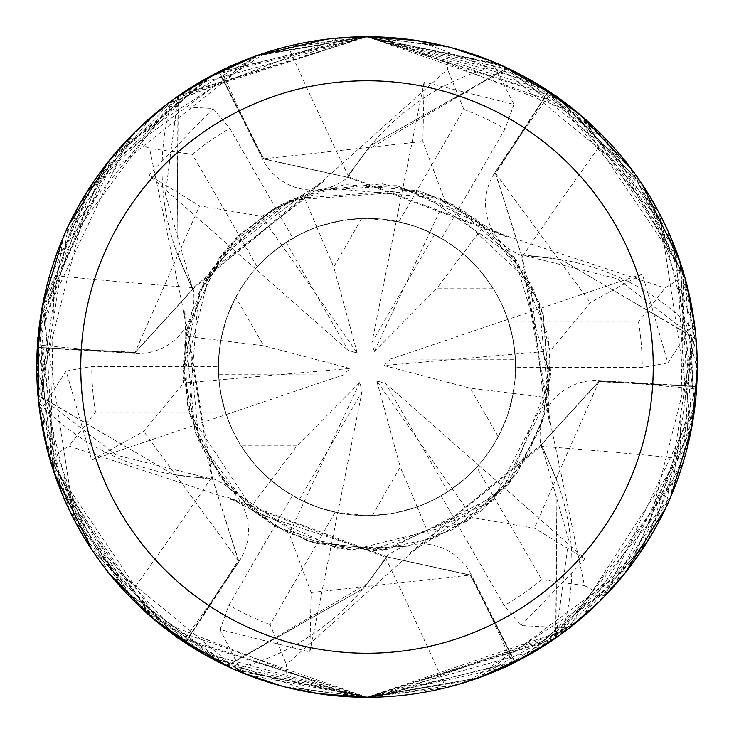 <?xml version="1.0" encoding="UTF-8"?>
<svg xmlns="http://www.w3.org/2000/svg" width="734" height="734" viewBox="0 0 734 734"><rect width="100%" height="100%" fill="white"/><g stroke="black" fill="none" stroke-linecap="round" stroke-linejoin="round"><path stroke-width="0.55" stroke-dasharray="3.67 2.75" d="M211.273 478.027A5585.144 1432.649 145.6 0 1 128.753 595.733C161.177 625.607 179.298 640.81 183.105 641.342L185.436 642.892L239.302 561.051A55.6 55.6 0 0 0 211.273 478.027A242.165 242.165 0 0 1 173.132 474.513L38.517 395.571A329.722 329.722 0 0 1 37.838 347.742A329.722 329.722 0 0 1 37.856 347.402L135.065 352.641L193.07 289.031L192.143 288.627L176.958 252.863A242.165 242.165 0 0 1 171.49 102.31A44.655 44.655 0 0 0 174.132 98.888L169.646 102.173C107.329 152.323 67.381 209.942 49.784 275.03C40.131 318.051 36.021 341.347 37.462 344.907L37.287 347.705L135.102 353.43A55.6 55.6 0 0 0 192.987 287.655A242.165 242.165 0 0 1 176.958 252.863L178.013 96.805A329.722 329.722 0 0 1 219.099 72.308L262.8 159.388A55.6 55.6 0 0 0 348.714 176.628A242.165 242.165 0 0 1 498.469 65.335A44.655 44.655 0 0 0 502.753 65.913L497.67 63.675L367 36.728L288.04 46.306C245.954 59.454 223.732 67.537 221.365 70.565L218.851 71.813L219.099 72.308A329.722 329.722 0 0 1 219.402 72.152L263.781 158.81L347.953 177.344L347.843 176.343L367 150.204L506.506 68.244A329.722 329.722 0 0 1 548.261 91.566A329.722 329.722 0 0 1 548.546 91.759L495.689 173.508L521.727 255.68L522.535 255.083L617.533 278.856L695.483 338.429A329.722 329.722 0 0 1 696.162 386.258A329.722 329.722 0 0 1 696.144 386.598L598.907 381.708L540.765 445.336L541.857 445.373L557.042 481.137A242.165 242.165 0 0 1 562.51 631.69A5479.695 1405.601 25.6 0 1 564.354 631.827C626.671 581.677 666.619 524.058 684.216 458.97C693.869 415.949 697.979 392.653 696.538 389.093L696.713 386.295L598.898 380.57A5577.152 1430.603 25.6 0 1 696.538 389.093M539.93 444.969L541.692 445.74L568.602 539.894L555.987 637.195A329.722 329.722 0 0 1 514.901 661.692A329.722 329.722 0 0 1 514.598 661.848L470.219 575.19L386.047 556.656L386.157 557.656L367 583.796L227.494 665.756A329.722 329.722 0 0 1 185.739 642.433A329.722 329.722 0 0 1 185.454 642.241L238.596 560.675L212.511 478.641L211.695 479.238L173.132 474.513A242.165 242.165 0 0 1 40.021 403.975A5479.695 1405.601 145.6 0 1 38.975 405.498C51.252 484.541 81.171 547.949 128.753 595.733M361.715 218.466L338.924 221.053L316.804 227.109L333.731 266.937L361.715 218.466A148.626 148.626 0 0 1 515.626 367A148.626 148.626 0 0 1 299.463 499.395L362.091 391.378L359.788 382.451L296.976 445.841L270.947 480.421L284.48 490.615L301.61 500.469L318.226 507.396L337.759 512.717L362.091 391.378M372.285 515.534L395.076 512.947L417.196 506.891L400.269 467.063L372.285 515.534A148.626 148.626 0 0 1 218.374 367A148.626 148.626 0 0 1 434.537 234.605L371.909 342.622L374.212 351.549L429.84 232.311L413.37 225.797L396.241 221.283L415.848 226.632L434.537 234.605M417.196 506.891L435.317 498.992L449.887 490.367L464.2 479.43L478.577 465.182L464.136 479.486L447.887 491.688L385.662 383.442L376.771 380.974L452.217 488.771L437.803 497.68L425.078 503.808L410.242 509.194L396.066 512.754L381.607 514.91L367 515.626L335.108 512.167A148.626 148.626 0 0 1 292.444 495.578L304.784 501.983L314.409 506.01L324.29 509.359L337.778 512.727L318.244 507.396L299.087 499.203L282.14 489.018L266.479 476.476L254.074 463.631L246.707 454.291L240.11 444.382L231.751 428.619L225.338 411.967A148.626 148.626 0 0 1 218.374 366.725L218.998 380.616L220.319 390.956L222.356 401.186L226.191 414.554L221.026 394.975L218.934 379.928L221.521 397.443L226.182 414.536L221.017 394.883L218.576 374.707L343.429 374.936L350.008 368.477L218.934 379.918L218.53 360.155L220.75 340.512L218.53 360.165L218.934 379.918L183.72 383.001L185.757 336.236M498.276 436.693L507.433 415.664L513.25 393.47L470.292 388.222L498.276 436.693A148.626 148.626 0 0 1 447.887 491.688M548.546 91.759L495.404 173.325L521.489 255.359L522.305 254.762L550.344 422.564L549.408 422.399L548.215 397.755L513.25 393.488L515.314 376.661L515.286 356.898L512.974 339.035L507.818 319.464L512.983 339.117L515.424 359.293L390.571 359.064L383.992 365.523L550.28 350.999L548.243 397.764M492.991 288.159L479.357 269.708L463.053 253.579L437.024 288.159L492.991 288.159A148.626 148.626 0 0 1 515.424 359.293M448.098 46.829L491.945 61.261L513.938 104.421L424.142 82.052L422.867 141.451L444.786 200.272L484.275 225.411L463.062 253.588L447.153 241.844L429.84 232.311L444.767 240.339L456.438 248.294L467.521 257.524L479.926 270.369L487.293 279.709L496.89 294.756L502.249 305.381L508.662 322.033A148.626 148.626 0 0 1 515.626 367.275L515.002 353.384L513.681 343.044L511.644 332.814L507.809 319.446L512.974 339.025L515.451 359.715L515.103 379.478L512.066 399.324L507.148 416.481L500.212 432.913L491.349 448.41L484.431 458.099L476.77 467.2L541.71 579.676L584.457 585.567M133.551 133.359L164.691 105.925L213.062 108.458L229.825 128.386L292.93 238.146A148.626 148.626 0 0 0 257.23 266.8L249.569 275.901L242.651 285.59L233.788 301.087L228.944 311.95L224.98 323.171L220.75 340.512L263.708 345.778L235.724 297.307L226.567 318.336L220.75 340.53L185.785 336.245L184.592 311.601L183.656 311.445L149.534 148.406L129.368 137.625L38.975 328.502L60.913 491.074L130.45 597.513L222.2 663.839L366.982 697.291L559.519 635.387L679.693 473.402L683.593 272.864L572.483 108.412L366.991 36.709A330.282 330.282 0 0 1 697.282 367A330.282 330.282 0 0 1 367 697.282A330.282 330.282 0 0 1 36.718 367A330.282 330.282 0 0 1 367 36.718L413.389 39.994M514.598 661.848L470.531 575.043L386.442 556.62L386.552 557.62L363.174 588.65A242.165 242.165 0 0 1 235.531 668.665A44.655 44.655 0 0 0 231.247 668.087L236.33 670.326L367 697.272A330.272 330.272 0 0 1 36.728 367A330.272 330.272 0 0 1 367 36.728A330.272 330.272 0 0 1 697.272 367A330.272 330.272 0 0 1 367 697.272L445.96 687.694C488.046 674.546 510.268 666.463 512.635 663.435L515.149 662.187L471.2 574.612A5577.152 1430.603 85.6 0 1 512.635 663.435M562.51 631.69A44.655 44.655 0 0 0 559.868 635.112A330.272 330.272 0 0 1 515.149 662.187M687.244 447.804L640.406 552.289L559.877 635.112L564.354 631.827M695.621 334.025L695.025 328.502C682.748 249.459 652.829 186.051 605.247 138.267C572.823 108.393 554.702 93.19 550.895 92.658L548.564 91.108L494.698 172.949A55.6 55.6 0 0 0 522.727 255.973A242.165 242.165 0 0 1 693.979 330.025A44.655 44.655 0 0 0 695.621 334.025A330.272 330.272 0 0 1 696.713 386.295M386.157 557.666L386.442 556.62L227.834 497.285L227.21 498.001L68.959 446.033L49.536 458.108L132.331 599.412L210.016 657.591L367.009 697.282L553.537 639.553L670.913 496.312L695.318 330.924L642.956 185.537L556.629 96.585L367 36.728L502.753 65.913A330.272 330.272 0 0 1 548.564 91.108M40.021 403.975A44.655 44.655 0 0 0 38.379 399.975L38.975 405.498M46.756 286.196L93.594 181.711L174.123 98.888A330.272 330.272 0 0 1 218.851 71.813M38.379 399.975A330.272 330.272 0 0 1 37.287 347.705M261.533 216.347L303.032 194.684L323.777 181.335L323.446 180.436L447.575 69.372L446.832 46.508L367.073 36.7L260.717 54.288L155.415 113.366L85.447 194.336L40.278 318.556L44.003 435.968L90.695 547.94L174.343 635.268L367 697.272L478.77 677.794L630.992 565.501L694.713 408.076L685.061 278.03L610.202 143.534L499.946 64.656L366.991 36.728L547.234 90.236L666.784 228.393L693.291 315.84L682.721 463.961L581.337 618.276L503.616 667.692L367 697.272L231.247 668.087A330.272 330.272 0 0 1 185.436 642.892M471.2 574.612A55.6 55.6 0 0 0 385.286 557.372A242.165 242.165 0 0 1 363.174 588.65L227.494 665.756M192.987 287.655A5585.144 1432.649 -154.4 0 1 49.784 275.03M171.49 102.31A5479.695 1405.601 -154.4 0 1 169.646 102.173M348.714 176.628A5585.144 1432.649 -94.4 0 1 288.04 46.306M219.402 72.152L263.469 158.957L347.558 177.38L347.448 176.38L370.826 145.35L506.506 68.244M498.469 65.335A5479.695 1405.601 -94.4 0 1 497.67 63.675M522.727 255.973A5585.144 1432.649 -34.4 0 1 605.247 138.267M522.544 255.074L560.868 259.487L695.483 338.429M693.979 330.025A5479.695 1405.601 -34.4 0 1 695.025 328.502M684.216 458.97A5585.144 1432.649 25.6 0 0 541.013 446.345A55.6 55.6 0 0 1 598.898 380.57M696.144 386.598L598.935 381.359L540.93 444.969L598.935 381.359L696.685 386.634L647.021 542.123L529.654 654.453M541.013 446.345A242.165 242.165 0 0 1 557.042 481.137L555.987 637.195M385.286 557.372A5585.144 1432.649 85.6 0 1 445.96 687.694M235.531 668.665A5479.695 1405.601 85.6 0 1 236.33 670.326M185.454 642.241L238.311 560.492L212.273 478.32L211.465 478.917L116.467 455.144L38.517 395.571M212.273 478.32L238.596 560.675L185.161 642.7L75.327 521.938L36.737 364.137M211.456 478.926L212.511 478.641L184.592 311.611M347.843 176.334L347.558 177.38L263.469 158.957L219.154 71.666L366.991 36.728L534.618 82.41M347.953 177.344L506.176 236.724L506.79 235.999L347.439 176.371L370.826 145.35L507.414 68.069A330.272 330.272 0 0 1 548.839 91.3L658.673 212.062L697.263 369.863M541.701 445.74L540.096 444.602M470.219 575.199L386.047 556.656M521.727 255.68L495.404 173.325L548.839 91.3M37.856 347.402L135.093 352.292L193.235 288.664L192.308 288.26L193.07 289.031L135.065 352.641L37.315 347.365L86.979 191.877L204.346 79.547M193.235 288.664L323.767 181.335M192.308 288.26L165.398 194.106L178.013 96.805M359.788 382.451L289.214 533.728L249.725 508.589L227.815 497.267M337.759 512.717L318.152 507.368L299.463 499.395M316.804 227.109L298.683 235.008L284.113 243.633L269.8 254.57L255.423 268.818L269.864 254.514L286.113 242.312L348.338 350.558L357.229 353.026L281.783 245.229L301.215 233.724L311.528 229.109L323.758 224.806L345.145 219.989L367 218.374A148.626 148.626 0 0 1 515.626 367A148.626 148.626 0 0 1 367 515.626A148.626 148.626 0 0 1 218.374 367A148.626 148.626 0 0 1 367 218.374L398.892 221.833L463.833 109.357L447.557 69.4M235.724 297.307A148.626 148.626 0 0 1 286.113 242.312M296.976 445.841L241.009 445.841A148.626 148.626 0 0 1 218.576 374.707M241.009 445.841L254.643 464.292L270.947 480.421L249.753 508.561M604.1 596.926L569.309 628.075L520.938 625.542L504.175 605.614L441.07 495.854L452.786 488.367L461.09 482.054L471.43 472.751L478.586 465.173L385.662 383.442M376.771 380.974L400.269 467.063M507.818 319.464L390.571 359.064M383.992 365.523L470.292 388.222M396.241 221.283L371.909 342.622M374.212 351.549L437.024 288.159M292.93 238.146L281.214 245.633L272.91 251.946L262.57 261.249L255.414 268.827L348.338 350.558M357.229 353.026L333.731 266.937M226.182 414.536L343.429 374.936M350.008 368.477L263.708 345.778M213.062 108.458L148.791 175.041L255.414 268.827L267.892 256.249L281.773 245.239L261.506 216.273L199.611 205.841L135.093 352.292M457.144 684.739L367 697.272L555.675 638.075A330.272 330.272 0 0 1 514.846 662.334L367.009 697.272L282.517 686.29A330.282 330.282 0 0 1 242.055 672.739L220.062 629.579L309.858 651.948L311.133 592.549L289.214 533.728M240.403 672.05L92.034 549.977M53.986 472.393L37.801 340.181M43.187 301.949L108.357 161.599M317.116 693.492L206.41 655.609M152.397 618.065L57.445 482.165M49.187 456.897L44.315 437.427M40.691 418.041L39.755 411.664L66.133 371.046L91.658 459.989L143.736 431.39L183.72 383.001M558.969 98.237L649.718 196.253M659.49 213.585L691.832 426.757M670.592 497.074L600.155 600.935M566.409 630.286L381.469 696.979M353.614 697.006L152.846 618.441M108.274 572.309L47.857 452.043M39.297 408.168L68.207 226.255M109.421 160.269L214.108 74.226M256.928 55.6L367.009 36.718L196.657 84.043L90.86 185.821L37.911 394.864L173.132 474.513L211.695 479.238L183.656 311.436M580.658 115.137L680.189 262.148L689.749 437.106M518.69 660.398L373.505 697.217M477.1 678.39L366.991 697.282L320.767 694.034M472.467 517.654L430.968 539.316L410.223 552.665L410.554 553.564L286.425 664.628L287.168 687.492A330.282 330.282 0 0 1 285.921 687.171L242.055 672.739A330.282 330.282 0 0 0 282.517 686.29M285.921 687.171A330.282 330.282 0 0 0 287.168 687.492L366.927 697.3L473.283 679.712L578.585 620.634L648.553 539.664L693.722 415.444L689.997 298.032L643.305 186.06L559.657 98.732L367 36.728L451.511 47.719M380.386 36.994L581.154 115.559M631.405 169.068L686.152 281.984M694.713 325.868L665.839 507.644M624.643 573.649L519.929 659.756M478.293 677.968L367 697.272L567.859 629.176L688.474 442.721L675.904 250.129L628.781 165.636L507.414 68.069M691.951 426.105L614.395 585.805L467.659 681.565M417.141 40.544L544.068 88.181M581.649 115.981L676.491 251.652M684.822 277.131L689.694 296.628M693.309 315.95L694.245 322.336L667.867 362.954L642.342 274.011L590.264 302.61L550.28 350.999M506.79 235.999L665.041 287.967L684.464 275.892L601.669 134.588L523.984 76.409L366.991 36.718L180.463 94.447L63.087 237.688L38.682 403.076L91.044 548.463L177.371 637.415L367 697.272L247.046 674.72L144.901 611.459M550.344 422.555L584.466 585.594L604.632 596.375L695.025 405.498L673.087 242.926L603.55 136.487L511.8 70.161L367.018 36.709L174.481 98.613L54.307 260.598L50.407 461.136L161.517 625.588L367.009 697.291L537.343 649.957L643.14 548.179L696.089 339.136A330.272 330.272 0 0 1 696.685 386.634M493.624 61.959L641.901 183.922M679.913 261.295L692.052 425.546M691.887 426.445L627.286 570.318M276.856 49.261L367 36.728L211.805 75.464L112.302 156.737L40.333 318.363L56.105 478.458L121.982 588.457L226.586 665.931A330.272 330.272 0 0 1 185.161 642.7M226.586 665.931L363.174 588.65L386.552 557.62L227.21 498.001M311.133 592.549L470.522 575.043L514.846 662.334M555.675 638.075L557.042 481.137L541.857 445.373L410.554 553.564M696.089 339.136L560.868 259.487L522.305 254.762L521.489 255.359L549.408 422.389M326.346 39.232L367 36.728L178.325 95.925A330.272 330.272 0 0 1 219.154 71.666M178.325 95.925L176.958 252.863L192.143 288.627L323.446 180.436M37.911 394.864A330.272 330.272 0 0 1 37.315 347.365M42.049 307.895L119.605 148.195L266.341 52.435M484.247 225.439L506.185 236.733M255.707 56.032L367 36.728L255.23 56.206L103.008 168.508L39.287 325.924L48.939 455.97L123.807 590.475L234.073 669.344L367.009 697.272L199.382 651.59M585.209 558.959L534.389 528.159L472.494 517.727L452.227 488.761L466.108 477.751L478.586 465.173L585.209 558.959L520.938 625.542M136.9 603.935L69.84 511.13L38.37 399.975M38.26 335.135L77.767 207.529M87.896 190.409L256.276 55.83M410.233 552.665L540.93 444.969M153.342 618.863L53.811 471.852L44.251 296.885M215.31 73.602L360.495 36.783M175.031 635.763L84.282 537.747M74.51 520.415L42.168 307.262M63.39 236.981L133.799 133.111A330.282 330.282 0 0 1 164.691 105.925A330.282 330.282 0 0 0 133.799 133.111M167.517 103.76L339.383 37.874M148.791 175.041L199.611 205.841M66.133 371.046L91.768 366.486L218.374 366.725M91.658 459.989L226.191 414.554M513.928 104.421L505.065 128.9L441.556 238.422L429.216 232.017L419.591 227.99L409.71 224.641L396.222 221.273L413.361 225.788L429.84 232.311L444.786 200.272M424.142 82.052L396.222 221.273M225.338 411.967L95.466 411.967L68.996 446.043M49.536 458.108A330.282 330.282 0 0 1 39.755 411.664A330.282 330.282 0 0 0 49.536 458.108M220.072 629.579L228.935 605.1L292.444 495.578M335.108 512.167L270.167 624.643L286.443 664.6M667.867 362.954L642.232 367.514L515.626 367.275M642.342 274.011L507.809 319.446M604.632 596.375A330.282 330.282 0 0 1 569.309 628.075A330.282 330.282 0 0 0 604.632 596.375M129.368 137.625A330.282 330.282 0 0 1 131.918 135.001A330.282 330.282 0 0 0 129.368 137.625M257.23 266.8L192.29 154.323L149.543 148.433M303.032 194.684L316.813 227.1M446.832 46.508A330.282 330.282 0 0 1 491.945 61.261A330.282 330.282 0 0 0 446.832 46.508M430.968 539.316L417.187 506.9M309.858 651.948L337.778 512.727M476.77 467.2A148.626 148.626 0 0 1 441.07 495.854M398.892 221.833A148.626 148.626 0 0 1 441.556 238.422M508.662 322.033L638.534 322.033L665.004 287.957M684.464 275.892A330.282 330.282 0 0 1 694.245 322.336A330.282 330.282 0 0 0 684.464 275.892M239.302 561.051A5577.152 1430.603 145.6 0 1 183.105 641.342M135.102 353.43A5577.152 1430.603 -154.4 0 1 37.462 344.907M262.8 159.388A5577.152 1430.603 -94.4 0 1 221.365 70.565M494.698 172.949A5577.152 1430.603 -34.4 0 1 550.895 92.658M238.302 560.482L143.736 431.39M263.781 158.801L422.867 141.451M598.907 381.708L534.398 528.159M495.698 173.518L590.264 302.61M95.466 411.967A275.232 275.232 0 0 1 91.768 366.486M270.167 624.643A275.232 275.232 0 0 1 228.935 605.1M541.71 579.676A275.232 275.232 0 0 1 504.175 605.614M192.29 154.323A275.232 275.232 0 0 1 229.825 128.386M463.833 109.357A275.232 275.232 0 0 1 505.065 128.9M638.534 322.033A275.232 275.232 0 0 1 642.232 367.514M185.785 336.154L194.941 431.61L226.613 485.633L269.552 522.828L311.895 542.38L387.68 549.628L500.496 493.331L548.693 394.699L543.353 315.299L525.783 274.433L474.669 218.071L396.81 185.592L315.033 190.712L210.144 271.185L183.491 377.267L201.235 446.345L232.439 492.193M484.321 225.485L397.076 185.684L334.456 186.106L280.764 204.694L236.091 237.954L199.978 290.297L183.225 367.422L189.436 414.453L220.842 478.403L275.846 526.636L314.574 543.151L375.735 550.592L435.537 537.527L481.21 511.002L525.838 459.456L545.004 412.774L530.581 283.196L440.106 198.363L325.859 187.867M430.895 539.362L508.983 483.706L539.93 429.262L550.683 373.487L548.087 335.31L517.02 260.818L453.511 204.869L419.582 190.886L289.581 200.309L229.925 244.596L203.492 283.058L184.711 343.595L187.519 406.599L207.896 458.998L249.835 508.616L276.801 527.186L351.623 550.151L466.099 521.782L517.241 472.852L542.701 420.94M249.679 508.515L336.842 548.298L406.278 546.536L453.052 529.407L508.68 484.055L550.509 377.129L514.424 257.267L415.572 189.757L293.444 198.584L222.365 253.514L188.188 324.492L198.639 440.712L248.707 507.634L288.444 533.159L345.521 549.537L408.141 546.133M548.215 397.846L539.059 302.39L507.387 248.367L464.438 211.163L419.527 190.831L344.796 184.555L276.259 207.19L239.064 235.045L198.593 293.426L189.078 413.049L255.267 512.91L369.89 550.757L481.926 510.414L516.809 473.476L543.738 417.453L550.105 351.072L534.132 290.563L501.561 241.807M303.105 194.638L219.411 257.469L187.216 328.887L183.206 367.835L195.602 433.317L228.448 487.78L306.702 540.619L382.698 550.124L492.734 501.047L549.243 390.745L543.362 315.161L538.903 301.83L490.688 231.054L439.372 198.052L382.313 183.849L316.574 190.262L270.268 210.722L210.465 270.718L191.299 313.06"/><path stroke-width="1.1" d="M367 36.718A330.282 330.282 0 0 1 697.282 367A330.282 330.282 0 0 1 367 697.282A330.282 330.282 0 0 1 36.718 367A330.282 330.282 0 0 1 367 36.718M367 80.758A286.242 286.242 0 0 1 653.242 367A286.242 286.242 0 0 1 367 653.242A286.242 286.242 0 0 1 80.758 367A286.242 286.242 0 0 1 367 80.758M320.767 694.034L285.921 687.171A330.282 330.282 0 0 1 282.517 686.29L240.403 672.05M92.034 549.977L53.986 472.393M37.801 340.181L43.187 301.949M108.357 161.599L133.551 133.359M381.469 696.979L367.064 697.3L317.116 693.492M206.41 655.609L152.397 618.065M57.445 482.165L49.187 456.897M44.315 437.427L40.691 418.041M502.753 65.913L558.969 98.237M649.718 196.253L659.49 213.585M691.832 426.757L670.592 497.074M600.155 600.935L566.409 630.286M413.389 39.994L448.098 46.829M373.505 697.217L353.614 697.006M152.846 618.441L108.274 572.309M47.857 452.043L39.297 408.168M68.207 226.255L109.421 160.269M214.108 74.226L256.928 55.6M534.618 82.41L580.658 115.137M689.749 437.106L687.244 447.804M559.877 635.112L518.69 660.398M360.495 36.783L380.386 36.994M581.154 115.559L631.405 169.068M686.152 281.984L694.713 325.868M665.839 507.644L624.643 573.649M519.929 659.756L477.1 678.39M697.263 369.863L691.951 426.105M467.659 681.565L457.144 684.739M339.383 37.874L366.936 36.7L417.141 40.544M544.068 88.181L581.649 115.981M676.491 251.652L684.822 277.131M689.694 296.628L693.309 315.95M529.654 654.453L478.293 677.968M451.511 47.719L493.624 61.959M641.901 183.922L679.913 261.295M692.052 425.546L691.887 426.445M627.286 570.318L604.1 596.926M36.737 364.137L42.049 307.895M266.341 52.435L276.856 49.261M144.901 611.459L136.9 603.935M38.37 399.975L38.26 335.135M77.767 207.529L87.896 190.409M256.276 55.83L326.346 39.232M199.382 651.59L153.342 618.863M44.251 296.885L46.756 286.196M174.123 98.888L215.31 73.602M231.247 668.087L175.031 635.763M84.282 537.747L74.51 520.415M42.168 307.262L63.39 236.981M133.799 133.111A330.282 330.282 0 0 0 131.918 135.001A330.282 330.282 0 0 1 133.799 133.111L167.517 103.76M204.346 79.547L255.707 56.032M285.921 687.171A330.282 330.282 0 0 1 282.517 686.29"/></g></svg>
